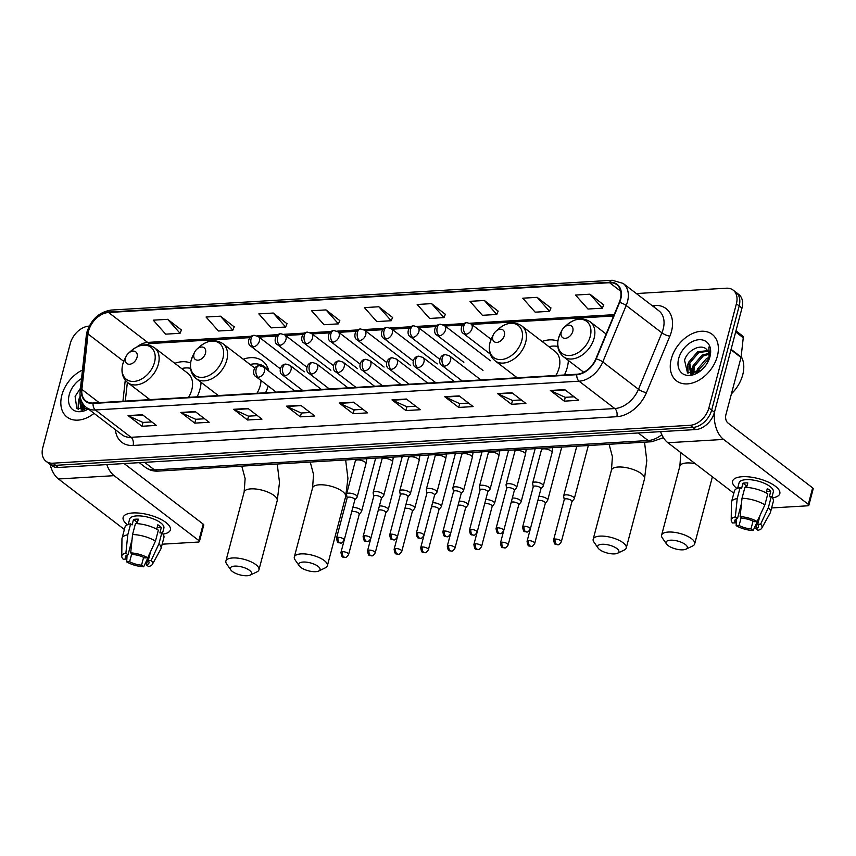 <?xml version="1.0" encoding="UTF-8"?>
<svg xmlns="http://www.w3.org/2000/svg" width="856" height="856" viewBox="0 0 856 856"><rect width="100%" height="100%" fill="white"/><g stroke="black" fill="none" stroke-linecap="round" stroke-linejoin="round"><path stroke-width="1.28" d="M515.355 376.362A32.367 22.481 -52.5 0 0 515.269 377.903M564.414 374.981A32.367 22.481 -52.5 0 0 567.26 367.438A32.367 22.481 -52.5 0 0 568.363 360.472M216.493 394.145A32.367 22.481 -52.5 0 0 216.397 395.675M265.553 392.754A32.367 22.481 -52.5 0 0 268.174 385.981M148.056 398.211A32.367 22.481 -52.5 0 0 147.97 399.752M197.115 396.831A32.367 22.481 -52.5 0 0 199.962 389.277A32.367 22.481 -52.5 0 0 201.064 382.322M268.88 371.14A32.367 22.481 -52.5 0 0 262.632 361.029A32.367 22.481 -52.5 0 0 243.222 359.242M557.898 341.191A32.367 22.481 -52.5 0 0 542.094 341.469M190.599 363.03A32.367 22.481 -52.5 0 0 174.795 363.308M699.138 368.54A18.318 12.722 127.5 0 1 698.132 372.264M89.227 326.093L89.067 326.104A18.318 12.722 -52.5 0 0 70.331 343.416L42.8 447.602A18.318 12.722 -52.5 0 0 46.053 461.288L51.638 465.557A18.318 12.722 -52.5 0 0 58.433 467.472L695.703 429.562A18.318 12.722 -52.5 0 0 714.45 412.26L741.981 308.074A18.318 12.722 -52.5 0 0 738.717 294.389L735.935 292.249A18.318 12.722 -52.5 0 1 739.188 305.934A18.318 12.722 -52.5 0 0 735.935 292.249L733.143 290.109A18.318 12.722 -52.5 0 0 726.348 288.205L636.372 293.555M48.846 463.417A18.318 12.722 -52.5 0 0 55.64 465.332L692.921 427.433A18.318 12.722 -52.5 0 0 711.657 410.12L739.188 305.934L711.657 410.12A18.318 12.722 -52.5 0 1 692.921 427.433L55.64 465.332A18.318 12.722 -52.5 0 1 48.846 463.417M61.846 395.194A29.307 20.362 -52.5 0 0 67.057 417.086A29.307 20.362 -52.5 0 0 94.053 413.352A29.307 20.362 -52.5 0 1 67.057 417.086A29.307 20.362 -52.5 0 1 61.846 395.194A29.307 20.362 -52.5 0 1 82.486 370.027A29.307 20.362 -52.5 0 0 61.846 395.194M671.286 358.942A29.307 20.362 -52.5 0 0 676.497 380.845A29.307 20.362 -52.5 0 0 699.609 379.807A29.307 20.362 -52.5 0 0 717.36 356.203A29.307 20.362 -52.5 0 0 712.149 334.311A29.307 20.362 -52.5 0 0 689.037 335.338A29.307 20.362 -52.5 0 0 671.286 358.942A29.307 20.362 -52.5 0 0 676.497 380.845A29.307 20.362 -52.5 0 0 699.609 379.807A29.307 20.362 -52.5 0 0 717.36 356.203A29.307 20.362 -52.5 0 0 712.149 334.311A29.307 20.362 -52.5 0 0 689.037 335.338A29.307 20.362 -52.5 0 0 671.286 358.942M88.596 330.951A19.538 13.578 127.5 0 1 108.584 312.494L609.579 282.705A19.538 13.578 127.5 0 1 616.834 284.738A19.538 13.578 127.5 0 1 619.263 302.393L595.851 358.835A19.538 13.578 127.5 0 1 576.901 374.243L93.165 403.005A19.538 13.578 127.5 0 1 85.921 400.972A19.538 13.578 127.5 0 1 81.876 389.405L88.029 333.99A19.538 13.578 127.5 0 1 88.596 330.951M88.211 330.983A20.03 13.91 -52.5 0 0 87.622 334.086L81.481 389.501A20.03 13.91 -52.5 0 0 93.058 403.444L576.784 374.682A20.03 13.91 -52.5 0 0 596.215 358.889L619.626 302.446A20.03 13.91 -52.5 0 0 609.697 282.266L108.701 312.055A20.03 13.91 -52.5 0 0 88.211 330.983M603.705 304.897L589.945 294.197L575.553 295.063L587.965 309.027L602.357 308.171L603.758 304.779M550.922 308.042L537.161 297.342L522.77 298.198L535.171 312.173L549.573 311.317L550.975 307.925M498.139 311.177L484.378 300.477L469.976 301.333L482.388 315.308L496.79 314.452L498.181 311.06M445.345 314.312L431.585 303.623L417.193 304.479L429.605 318.453L443.997 317.597L445.398 314.195M181.419 330.009L167.658 319.32L153.256 320.176L165.668 334.15L180.07 333.294L181.461 329.892M234.202 326.874L220.441 316.174L206.05 317.03L218.451 331.005L232.853 330.149L234.255 326.757M286.985 323.739L273.225 313.039L258.833 313.895L271.245 327.869L285.637 327.013L287.038 323.622M339.779 320.593L326.018 309.904L311.616 310.76L324.028 324.724L338.43 323.868L339.821 320.476M392.562 317.458L378.801 306.758L364.41 307.614L376.811 321.589L391.213 320.733L392.615 317.341M46.053 461.288A18.318 12.722 -52.5 0 0 52.847 463.192L690.129 425.293A18.318 12.722 -52.5 0 0 708.875 407.98L736.395 303.794A18.318 12.722 -52.5 0 0 733.143 290.109M459.169 395.889L473.111 406.579L458.72 407.435L444.767 396.745L459.169 395.889M511.952 392.754L525.905 403.444L511.503 404.3L497.561 393.61L511.952 392.754M564.735 389.619L578.688 400.298L564.286 401.154L550.344 390.475L564.735 389.619M300.809 405.316L314.751 415.995L300.36 416.851L286.407 406.172L300.809 405.316M248.015 408.451L261.968 419.14L247.566 419.996L233.624 409.307L248.015 408.451M195.232 411.586L209.185 422.276L194.783 423.132L180.841 412.442L195.232 411.586M142.449 414.732L156.391 425.411L142 426.267L128.047 415.588L142.449 414.732M406.375 399.035L420.328 409.714L405.926 410.57L391.984 399.891L406.375 399.035M353.592 402.17L367.545 412.86L353.143 413.716L339.201 403.026L353.592 402.17M353.143 413.716L354.159 409.874M362.965 409.35L354.074 409.874L339.693 403.337A4.89 3.007 -93.4 0 1 339.201 403.026M405.926 410.57L406.942 406.739M415.749 406.215L406.857 406.739L392.487 400.191A4.89 3.007 -93.4 0 1 391.984 399.891M142 426.267L143.016 422.436M151.812 421.912L142.92 422.436L128.55 415.888A4.89 3.007 -93.4 0 1 128.047 415.588M194.783 423.132L195.799 419.29M204.605 418.766L195.714 419.301L181.333 412.752A4.89 3.007 -93.4 0 1 180.841 412.442M247.566 419.996L248.582 416.155M257.389 415.631L248.497 416.155L234.127 409.607A4.89 3.007 -93.4 0 1 233.624 409.307M300.36 416.851L301.376 413.009M310.172 412.485L301.28 413.02L286.91 406.472A4.89 3.007 -93.4 0 1 286.407 406.172M564.286 401.154L565.302 397.312M574.108 396.788L565.217 397.323L550.847 390.775A4.89 3.007 -93.4 0 1 550.344 390.475M511.503 404.3L512.519 400.458M521.325 399.934L512.434 400.458L498.053 393.91A4.89 3.007 -93.4 0 1 497.561 393.61M458.72 407.435L459.736 403.593M468.532 403.069L459.64 403.604L445.27 397.056A4.89 3.007 -93.4 0 1 444.767 396.745M378.801 306.758L391.213 320.733M326.018 309.904L338.43 323.868M273.225 313.039L285.637 327.013M220.441 316.174L232.853 330.149M167.658 319.32L180.07 333.294M431.585 303.623L443.997 317.597M484.378 300.477L496.79 314.452M537.161 297.342L549.573 311.317M589.945 294.197L602.357 308.171M87.387 408.986L87.44 408.291M83.621 409.329L83.107 404.086M84.434 409.403L84.156 405.402M88.061 408.761L80.956 408.205L79.234 398.457L80.164 396.21M84.305 410.099L80.956 408.205M81.545 408.601L80.614 398.554M81.534 378.577A19.902 13.824 -52.5 0 0 69.229 394.755A19.902 13.824 -52.5 0 0 88.361 408.986M80.464 388.228L75.103 396.446L76.805 408.259L88.125 408.815M78.559 409.457L78.527 402.684M82.583 410.27L82.561 409.393M82.572 409.072L82.957 406.076M78.057 409.189L78.431 400.555L79.298 398.275M82.058 410.27L82.005 409.008M82.016 408.836L82.904 403.786M86.809 409.147L87.087 408.012M127.501 524.739A24.428 9.052 14.8 0 1 131.278 513.086A24.428 9.052 14.8 0 1 132.808 512.958A24.428 9.052 14.8 0 1 165.422 522.106A24.428 9.052 14.8 0 1 162.95 534.112A24.428 9.052 14.8 0 0 170.365 529.885A24.428 9.052 14.8 0 0 158.542 518.222A24.428 9.052 14.8 0 0 132.808 512.958A24.428 9.052 14.8 0 0 123.136 517.409A24.428 9.052 14.8 0 0 127.501 524.739M82.882 403.754A24.428 16.97 -52.5 0 0 81.716 407.253A24.428 16.97 -52.5 0 0 81.427 408.483M81.406 408.547A24.428 16.97 -52.5 0 0 81.117 410.206M50.151 464.423A24.428 15.055 86.6 0 0 58.465 478.975L124.377 529.479M106.818 464.594A24.428 15.055 86.6 0 0 114.126 475.669L198.859 540.575L203.204 524.129L124.141 463.556M203.204 524.129A3.05 1.134 14.8 0 1 203.749 525.049L199.405 541.506A3.05 1.134 -165.2 0 1 198.196 542.062L162.169 544.202M199.405 541.506A3.05 1.134 -165.2 0 0 198.859 540.575M143.605 557.363L141.54 565.153A12.209 4.526 14.8 0 1 129.641 561.718L131.76 553.693M127.212 555.062L126.153 559.054A12.209 4.526 14.8 0 1 125.383 556.71A12.209 4.526 14.8 0 1 128.036 554.806L132.038 539.676M136.286 523.594L136.735 521.903A12.209 4.526 -165.2 0 1 137.645 521.721M137.452 522.46A12.209 4.526 14.8 0 1 136.789 521.893M128.229 524.45L129.631 519.121A17.709 6.559 14.8 0 1 136.639 515.9A17.709 6.559 14.8 0 1 155.3 519.71A17.709 6.559 14.8 0 1 163.871 528.163L162.469 533.491M126.153 559.054L123.2 559.225A15.879 5.885 14.8 0 1 121.766 556.325L121.959 538.927A20.148 7.469 14.8 0 1 122.055 538.231L124.955 527.275A20.148 7.469 14.8 0 1 130.658 523.851L132.081 524.931L133.525 519.442A17.709 6.559 14.8 0 1 135.772 519.185A17.709 6.559 14.8 0 1 138.319 519.164L137.142 523.637M150.667 551.392L148.227 560.616L151.18 560.445L158.938 543.785L161.838 532.817L159.89 532.935L161.335 527.457A17.709 6.559 14.8 0 0 157.846 524.782L156.68 529.19M135.462 523.562A20.148 7.469 14.8 0 1 158.349 530.153L155.45 541.12L147.692 557.77L144.739 557.941A12.209 4.526 14.8 0 0 132.841 554.517L130.69 552.88L132.562 534.529L135.462 523.562M161.838 532.817A20.148 7.469 14.8 0 1 163.913 537.568L161.024 548.535A20.148 7.469 14.8 0 1 160.757 549.178L152.336 564.404A15.879 5.885 14.8 0 1 148.484 566.512L146.344 564.864L148.901 555.17M130.658 523.851L127.769 534.818L125.896 553.158L128.036 554.806M122.055 538.231A20.148 7.469 14.8 0 1 127.769 534.818M132.562 534.529A20.148 7.469 14.8 0 1 155.45 541.12M158.938 543.785A20.148 7.469 14.8 0 1 161.024 548.535M121.766 556.325A15.879 5.885 14.8 0 1 125.896 553.158M130.69 552.88A15.879 5.885 14.8 0 1 147.692 557.77M151.18 560.445A15.879 5.885 14.8 0 1 152.336 564.404M148.227 560.616A12.209 4.526 14.8 0 1 148.998 562.959A12.209 4.526 14.8 0 1 146.344 564.864M141.54 565.153L143.69 566.79L148.602 556.325M143.69 566.79A15.879 5.885 14.8 0 1 126.688 561.9L129.641 561.718M127.052 555.672L126.688 561.9M133.525 519.442L136.735 521.903M157.076 527.703L161.335 527.457M247.245 575.735A10.989 4.077 -165.2 0 0 250.294 575.072A10.989 4.077 -165.2 0 0 248.047 569.39A10.989 4.077 -165.2 0 0 234.694 566.116A10.989 4.077 -165.2 0 0 230.81 569.925A10.989 4.077 -165.2 0 0 247.245 575.735M230.81 569.925L226.615 563.879A17.099 6.334 14.8 0 1 225.888 561.076A17.099 6.334 14.8 0 1 232.65 557.962A17.099 6.334 14.8 0 1 250.669 561.643A17.099 6.334 14.8 0 1 258.951 569.807A17.099 6.334 14.8 0 1 256.928 571.894L250.294 575.072M137.046 357.327A7.33 5.093 -52.5 0 0 135.141 351.484A7.33 5.093 -52.5 0 0 128.539 353.175A7.33 5.093 -52.5 0 0 126.228 356.192A7.33 5.093 -52.5 0 0 125.532 358.011A7.33 5.093 -52.5 0 0 129.545 364.249A7.33 5.093 -52.5 0 0 137.046 357.327M188.523 397.334A21.978 15.269 -52.5 0 0 191.798 389.769A21.978 15.269 -52.5 0 0 187.892 373.344L154.465 347.739C147.104 343.031 139.303 344.091 131.075 350.896A20.191 14.028 -52.5 0 1 149.254 346.241A20.191 14.028 -52.5 0 1 154.508 362.356A20.191 14.028 -52.5 0 1 133.846 381.434A20.191 14.028 -52.5 0 1 122.761 364.239A20.191 14.028 -52.5 0 1 124.687 359.22L126.228 356.192M190.535 368.315A29.008 20.148 -52.5 0 0 181.643 368.551M315.671 571.669A10.989 4.077 -165.2 0 0 318.732 571.005A10.989 4.077 -165.2 0 0 316.485 565.313A10.989 4.077 -165.2 0 0 303.12 562.05A10.989 4.077 -165.2 0 0 299.236 565.848A10.989 4.077 -165.2 0 0 315.671 571.669M299.236 565.848L295.042 559.813A17.099 6.334 14.8 0 1 294.314 557.01A17.099 6.334 14.8 0 1 301.087 553.896A17.099 6.334 14.8 0 1 319.106 557.577A17.099 6.334 14.8 0 1 327.377 565.741A17.099 6.334 14.8 0 1 325.366 567.817L318.732 571.005M205.472 353.26A7.33 5.093 -52.5 0 0 203.568 347.408A7.33 5.093 -52.5 0 0 196.976 349.098A7.33 5.093 -52.5 0 0 194.654 352.126A7.33 5.093 -52.5 0 0 193.959 353.945A7.33 5.093 -52.5 0 0 197.982 360.183A7.33 5.093 -52.5 0 0 205.472 353.26M256.961 393.268A21.978 15.269 -52.5 0 0 260.235 385.692A21.978 15.269 -52.5 0 0 260.994 380.481M268.121 370.552A29.008 20.148 -52.5 0 0 264.782 366.903A29.008 20.148 -52.5 0 0 250.07 364.485M268.72 370.498A29.008 20.148 -52.5 0 0 266.173 367.973L264.782 366.903M614.544 553.885A10.989 4.077 -165.2 0 0 617.593 553.222A10.989 4.077 -165.2 0 0 615.346 547.54A10.989 4.077 -165.2 0 0 601.993 544.277A10.989 4.077 -165.2 0 0 598.109 548.075A10.989 4.077 -165.2 0 0 614.544 553.885M598.109 548.075L593.914 542.041A17.099 6.334 14.8 0 1 593.187 539.226A17.099 6.334 14.8 0 1 599.949 536.124A17.099 6.334 14.8 0 1 617.968 539.804A17.099 6.334 14.8 0 1 626.25 547.968A17.099 6.334 14.8 0 1 624.227 550.044L617.593 553.222M504.345 335.488A7.33 5.093 -52.5 0 0 502.44 329.635A7.33 5.093 -52.5 0 0 495.838 331.325A7.33 5.093 -52.5 0 0 493.527 334.343A7.33 5.093 -52.5 0 0 492.831 336.173A7.33 5.093 -52.5 0 0 496.844 342.411A7.33 5.093 -52.5 0 0 504.345 335.488M555.822 375.495A21.978 15.269 -52.5 0 0 559.096 367.92A21.978 15.269 -52.5 0 0 555.191 351.495L521.764 325.89C514.403 321.193 506.602 322.241 498.374 329.057A20.191 14.028 -52.5 0 1 516.553 324.392A20.191 14.028 -52.5 0 1 521.807 340.506A20.191 14.028 -52.5 0 1 501.145 359.584A20.191 14.028 -52.5 0 1 490.06 342.4A20.191 14.028 -52.5 0 1 491.986 337.382L493.527 334.343M557.834 346.466A29.008 20.148 -52.5 0 0 548.942 346.712M682.97 549.82A10.989 4.077 -165.2 0 0 686.03 549.156A10.989 4.077 -165.2 0 0 683.784 543.474A10.989 4.077 -165.2 0 0 670.419 540.2A10.989 4.077 -165.2 0 0 666.535 544.009A10.989 4.077 -165.2 0 0 682.97 549.82M666.535 544.009L662.341 537.964A17.099 6.334 14.8 0 1 661.613 535.16A17.099 6.334 14.8 0 1 668.386 532.047A17.099 6.334 14.8 0 1 686.405 535.738A17.099 6.334 14.8 0 1 694.676 543.892A17.099 6.334 14.8 0 1 692.665 545.978L686.03 549.156M572.771 331.411A7.33 5.093 -52.5 0 0 570.866 325.569A7.33 5.093 -52.5 0 0 564.275 327.26A7.33 5.093 -52.5 0 0 561.953 330.277A7.33 5.093 -52.5 0 0 561.258 332.096A7.33 5.093 -52.5 0 0 565.281 338.334A7.33 5.093 -52.5 0 0 572.771 331.411M359.231 514.338L361.446 511.62A5.5 2.033 -165.2 0 0 361.606 511.31A5.5 2.033 -165.2 0 0 360.611 509.652A5.5 2.033 -165.2 0 0 353.154 507.512A5.5 2.033 -165.2 0 0 352.811 507.533M359.145 514.435A3.97 1.466 -165.2 0 0 359.263 514.21A3.97 1.466 -165.2 0 0 358.546 513.012A3.97 1.466 -165.2 0 0 353.164 511.46A3.97 1.466 -165.2 0 0 351.591 512.188L340.955 552.441C342.058 559.15 343.021 556.357 345.032 557.417A3.97 2.45 86.6 0 1 343.855 557.01A3.97 2.45 -93.4 0 1 342.528 551.713A3.97 1.466 -165.2 0 0 340.955 552.441M385.821 512.755L388.036 510.037A5.5 2.033 -165.2 0 0 388.196 509.737A5.5 2.033 -165.2 0 0 387.201 508.068A5.5 2.033 -165.2 0 0 379.743 505.928A5.5 2.033 -165.2 0 0 379.401 505.96M385.735 512.851A3.97 1.466 -165.2 0 0 385.853 512.637A3.97 1.466 -165.2 0 0 385.136 511.439A3.97 1.466 -165.2 0 0 379.743 509.887A3.97 1.466 -165.2 0 0 378.17 510.604L367.545 550.857C368.647 557.566 369.61 554.774 371.611 555.833A3.97 2.45 86.6 0 1 370.434 555.437A3.97 2.45 -93.4 0 1 369.107 550.13A3.97 1.466 -165.2 0 0 367.545 550.857M412.399 511.171L414.614 508.464A5.5 2.033 -165.2 0 0 414.775 508.154A5.5 2.033 -165.2 0 0 413.79 506.495A5.5 2.033 -165.2 0 0 406.333 504.345A5.5 2.033 -165.2 0 0 405.979 504.377M412.314 511.278A3.97 1.466 -165.2 0 0 412.432 511.053A3.97 1.466 -165.2 0 0 411.715 509.855A3.97 1.466 -165.2 0 0 406.333 508.304A3.97 1.466 -165.2 0 0 404.76 509.02L394.124 549.274C395.226 555.983 396.2 553.19 398.2 554.249A3.97 2.45 86.6 0 1 397.024 553.853A3.97 2.45 -93.4 0 1 395.697 548.546A3.97 1.466 -165.2 0 0 394.124 549.274M438.989 509.588L441.204 506.88A5.5 2.033 -165.2 0 0 441.364 506.57A5.5 2.033 -165.2 0 0 440.369 504.912A5.5 2.033 -165.2 0 0 432.911 502.761A5.5 2.033 -165.2 0 0 432.569 502.793M438.903 509.695A3.97 1.466 -165.2 0 0 439.021 509.47A3.97 1.466 -165.2 0 0 438.304 508.271A3.97 1.466 -165.2 0 0 432.911 506.72A3.97 1.466 -165.2 0 0 431.349 507.448L420.713 547.69C421.815 554.399 422.778 551.617 424.779 552.666A3.97 2.45 86.6 0 1 423.602 552.27A3.97 2.45 -93.4 0 1 422.286 546.973A3.97 1.466 -165.2 0 0 420.713 547.69M465.578 508.015L467.793 505.297A5.5 2.033 -165.2 0 0 467.954 504.987A5.5 2.033 -165.2 0 0 466.959 503.328A5.5 2.033 -165.2 0 0 459.501 501.177A5.5 2.033 -165.2 0 0 459.158 501.209M465.493 508.111A3.97 1.466 -165.2 0 0 465.611 507.886A3.97 1.466 -165.2 0 0 464.883 506.688A3.97 1.466 -165.2 0 0 459.501 505.136A3.97 1.466 -165.2 0 0 457.928 505.864L447.292 546.107C448.405 552.826 449.368 550.034 451.369 551.082A3.97 2.45 86.6 0 1 450.192 550.686A3.97 2.45 -93.4 0 1 448.865 545.39A3.97 1.466 -165.2 0 0 447.292 546.107M492.157 506.431L494.372 503.713A5.5 2.033 -165.2 0 0 494.533 503.414A5.5 2.033 -165.2 0 0 493.538 501.744A5.5 2.033 -165.2 0 0 486.08 499.604A5.5 2.033 -165.2 0 0 485.737 499.626M492.072 506.527A3.97 1.466 -165.2 0 0 492.189 506.313A3.97 1.466 -165.2 0 0 491.472 505.115A3.97 1.466 -165.2 0 0 486.09 503.563A3.97 1.466 -165.2 0 0 484.517 504.28L473.882 544.534C474.984 551.243 475.957 548.45 477.958 549.509A3.97 2.45 86.6 0 1 476.781 549.113A3.97 2.45 -93.4 0 1 475.455 543.806A3.97 1.466 -165.2 0 0 473.882 544.534M518.747 504.847L520.962 502.14A5.5 2.033 -165.2 0 0 521.122 501.83A5.5 2.033 -165.2 0 0 520.127 500.172A5.5 2.033 -165.2 0 0 512.669 498.021A5.5 2.033 -165.2 0 0 512.327 498.053M518.661 504.954A3.97 1.466 -165.2 0 0 518.779 504.73A3.97 1.466 -165.2 0 0 518.062 503.531A3.97 1.466 -165.2 0 0 512.669 501.98A3.97 1.466 -165.2 0 0 511.096 502.697L500.471 542.95C501.573 549.659 502.536 546.866 504.537 547.926A3.97 2.45 86.6 0 1 503.36 547.53A3.97 2.45 -93.4 0 1 502.033 542.223A3.97 1.466 -165.2 0 0 500.471 542.95M545.326 503.264L547.551 500.557A5.5 2.033 -165.2 0 0 547.701 500.246A5.5 2.033 -165.2 0 0 546.716 498.588A5.5 2.033 -165.2 0 0 539.259 496.437A5.5 2.033 -165.2 0 0 538.916 496.469M545.24 503.371A3.97 1.466 -165.2 0 0 545.358 503.146A3.97 1.466 -165.2 0 0 544.641 501.948A3.97 1.466 -165.2 0 0 539.259 500.396A3.97 1.466 -165.2 0 0 537.686 501.124L527.05 541.366C528.163 548.075 529.126 545.293 531.127 546.342A3.97 2.45 86.6 0 1 529.95 545.946A3.97 2.45 -93.4 0 1 528.623 540.65A3.97 1.466 -165.2 0 0 527.05 541.366M571.915 501.68L574.13 498.973A5.5 2.033 -165.2 0 0 574.29 498.663A5.5 2.033 -165.2 0 0 573.295 497.004A5.5 2.033 -165.2 0 0 565.837 494.854A5.5 2.033 -165.2 0 0 563.665 495.859A5.5 2.033 -165.2 0 0 563.655 496.202L564.243 499.658M571.829 501.787A3.97 1.466 -165.2 0 0 571.947 501.563A3.97 1.466 -165.2 0 0 571.23 500.364A3.97 1.466 -165.2 0 0 565.837 498.813A3.97 1.466 -165.2 0 0 564.275 499.54L553.639 539.783C554.742 546.503 555.705 543.71 557.705 544.758A3.97 2.45 86.6 0 1 556.528 544.363A3.97 2.45 -93.4 0 1 555.212 539.066A3.97 1.466 -165.2 0 0 553.639 539.783M354.812 499.968L357.027 497.261A5.5 2.033 -165.2 0 0 357.187 496.951A5.5 2.033 -165.2 0 0 356.192 495.292A5.5 2.033 -165.2 0 0 350.479 493.216A5.5 2.033 -165.2 0 0 346.562 494.147A5.5 2.033 -165.2 0 0 346.552 494.49L347.14 497.946M354.726 500.075A3.97 1.466 -165.2 0 0 354.844 499.851A3.97 1.466 -165.2 0 0 354.127 498.652A3.97 1.466 -165.2 0 0 348.745 497.101A3.97 1.466 -165.2 0 0 347.172 497.828L336.536 538.071C337.639 544.79 338.601 541.998 340.613 543.046A3.97 2.45 86.6 0 1 339.425 542.65A3.97 2.45 -93.4 0 1 338.109 537.354A3.97 1.466 -165.2 0 0 336.536 538.071M381.401 498.395L383.616 495.678A5.5 2.033 -165.2 0 0 383.777 495.378A5.5 2.033 -165.2 0 0 382.782 493.709A5.5 2.033 -165.2 0 0 377.057 491.633A5.5 2.033 -165.2 0 0 373.152 492.564A5.5 2.033 -165.2 0 0 373.13 492.917L373.719 496.362M381.316 498.492A3.97 1.466 -165.2 0 0 381.434 498.278A3.97 1.466 -165.2 0 0 380.706 497.079A3.97 1.466 -165.2 0 0 375.324 495.528A3.97 1.466 -165.2 0 0 373.751 496.245L363.115 536.498C364.228 543.207 365.191 540.414 367.192 541.474A3.97 2.45 86.6 0 1 366.015 541.078A3.97 2.45 -93.4 0 1 364.688 535.77A3.97 1.466 -165.2 0 0 363.115 536.498M407.98 496.812L410.195 494.105A5.5 2.033 -165.2 0 0 410.356 493.794A5.5 2.033 -165.2 0 0 409.361 492.136A5.5 2.033 -165.2 0 0 403.647 490.049A5.5 2.033 -165.2 0 0 399.731 490.98A5.5 2.033 -165.2 0 0 399.72 491.333L400.308 494.779M407.895 496.919A3.97 1.466 -165.2 0 0 408.012 496.694A3.97 1.466 -165.2 0 0 407.296 495.496A3.97 1.466 -165.2 0 0 401.913 493.944A3.97 1.466 -165.2 0 0 400.341 494.661L389.705 534.914C390.807 541.623 391.781 538.831 393.781 539.89A3.97 2.45 86.6 0 1 392.604 539.494A3.97 2.45 -93.4 0 1 391.278 534.187A3.97 1.466 -165.2 0 0 389.705 534.914M434.57 495.228L436.785 492.521A5.5 2.033 -165.2 0 0 436.945 492.211A5.5 2.033 -165.2 0 0 435.95 490.552A5.5 2.033 -165.2 0 0 430.236 488.466A5.5 2.033 -165.2 0 0 426.32 489.407A5.5 2.033 -165.2 0 0 426.309 489.75L426.898 493.206M434.484 495.335A3.97 1.466 -165.2 0 0 434.602 495.11A3.97 1.466 -165.2 0 0 433.885 493.912A3.97 1.466 -165.2 0 0 428.492 492.361A3.97 1.466 -165.2 0 0 426.93 493.088L416.294 533.331C417.396 540.04 418.359 537.258 420.36 538.306A3.97 2.45 86.6 0 1 419.183 537.91A3.97 2.45 -93.4 0 1 417.856 532.614A3.97 1.466 -165.2 0 0 416.294 533.331M461.149 493.645L463.374 490.937A5.5 2.033 -165.2 0 0 463.535 490.627A5.5 2.033 -165.2 0 0 462.54 488.969A5.5 2.033 -165.2 0 0 456.815 486.882A5.5 2.033 -165.2 0 0 452.899 487.824A5.5 2.033 -165.2 0 0 452.888 488.166L453.477 491.622M461.074 493.752A3.97 1.466 -165.2 0 0 461.181 493.527A3.97 1.466 -165.2 0 0 460.464 492.328A3.97 1.466 -165.2 0 0 455.082 490.777A3.97 1.466 -165.2 0 0 453.509 491.505L442.873 531.747C443.986 538.467 444.949 535.674 446.95 536.723A3.97 2.45 86.6 0 1 445.773 536.327A3.97 2.45 -93.4 0 1 444.446 531.03A3.97 1.466 -165.2 0 0 442.873 531.747M487.738 492.072L489.953 489.354A5.5 2.033 -165.2 0 0 490.114 489.044A5.5 2.033 -165.2 0 0 489.118 487.385A5.5 2.033 -165.2 0 0 483.405 485.309A5.5 2.033 -165.2 0 0 479.488 486.24A5.5 2.033 -165.2 0 0 479.478 486.583L480.066 490.039M487.653 492.168A3.97 1.466 -165.2 0 0 487.77 491.954A3.97 1.466 -165.2 0 0 487.053 490.745A3.97 1.466 -165.2 0 0 481.671 489.204A3.97 1.466 -165.2 0 0 480.098 489.921L469.463 530.174C470.565 536.883 471.528 534.091 473.539 535.15A3.97 2.45 86.6 0 1 472.362 534.743A3.97 2.45 -93.4 0 1 471.035 529.447A3.97 1.466 -165.2 0 0 469.463 530.174M514.328 490.488L516.543 487.77A5.5 2.033 -165.2 0 0 516.703 487.471A5.5 2.033 -165.2 0 0 515.708 485.812A5.5 2.033 -165.2 0 0 509.983 483.726A5.5 2.033 -165.2 0 0 506.078 484.656A5.5 2.033 -165.2 0 0 506.057 485.01L506.645 488.455M514.242 490.595A3.97 1.466 -165.2 0 0 514.36 490.37A3.97 1.466 -165.2 0 0 513.632 489.172A3.97 1.466 -165.2 0 0 508.25 487.62A3.97 1.466 -165.2 0 0 506.677 488.337L496.041 528.591C497.154 535.3 498.117 532.507 500.118 533.566A3.97 2.45 86.6 0 1 498.941 533.17A3.97 2.45 -93.4 0 1 497.614 527.863A3.97 1.466 -165.2 0 0 496.041 528.591M540.906 488.904L543.121 486.197A5.5 2.033 -165.2 0 0 543.282 485.887A5.5 2.033 -165.2 0 0 542.287 484.229A5.5 2.033 -165.2 0 0 536.573 482.142A5.5 2.033 -165.2 0 0 532.657 483.084A5.5 2.033 -165.2 0 0 532.646 483.426L533.235 486.882M540.821 489.011A3.97 1.466 -165.2 0 0 540.939 488.787A3.97 1.466 -165.2 0 0 540.222 487.588A3.97 1.466 -165.2 0 0 534.84 486.037A3.97 1.466 -165.2 0 0 533.267 486.754L522.631 527.007C523.733 533.716 524.707 530.923 526.707 531.983A3.97 2.45 86.6 0 1 525.53 531.587A3.97 2.45 -93.4 0 1 524.204 526.29A3.97 1.466 -165.2 0 0 522.631 527.007M736.941 488.498A24.428 9.052 14.8 0 1 740.729 476.846A24.428 9.052 14.8 0 1 742.248 476.717A24.428 9.052 14.8 0 1 774.873 485.866A24.428 9.052 14.8 0 1 772.401 497.86A24.428 9.052 14.8 0 0 779.816 493.634A24.428 9.052 14.8 0 0 767.993 481.971A24.428 9.052 14.8 0 0 742.248 476.717A24.428 9.052 14.8 0 0 732.586 481.158A24.428 9.052 14.8 0 0 736.941 488.498M692.525 367.042A24.428 16.97 -52.5 0 0 691.167 371.001A24.428 16.97 -52.5 0 0 690.867 372.232M690.856 372.307A24.428 16.97 -52.5 0 0 690.557 373.954M660.597 431.649A24.428 15.055 86.6 0 0 667.905 442.734L733.817 493.227M708.875 407.98L714.45 412.26A24.428 15.055 86.6 0 0 723.577 439.428L808.299 504.334L812.644 487.888L727.921 422.971A6.11 3.766 -93.4 0 1 725.877 414.818L741.029 357.476L730.96 349.772M812.644 487.888A3.05 1.134 14.8 0 1 813.2 488.808L808.856 505.254A3.05 1.134 -165.2 0 1 807.647 505.81L771.609 507.95M808.856 505.254A3.05 1.134 -165.2 0 0 808.299 504.334M735.957 330.844L742.623 335.948A3.05 2.119 127.5 0 1 743.254 337.756L741.114 357.005A3.05 2.119 127.5 0 1 741.029 357.476M753.045 521.111L750.99 528.901A12.209 4.526 14.8 0 1 739.092 525.477L741.21 517.452M736.652 518.822L735.604 522.802A12.209 4.526 14.8 0 1 734.833 520.469A12.209 4.526 14.8 0 1 737.487 518.554L741.489 503.424M745.737 487.342L746.175 485.662A12.209 4.526 -165.2 0 1 747.095 485.48M746.903 486.219A12.209 4.526 14.8 0 1 746.229 485.641M737.669 488.198L739.081 482.87A17.709 6.559 14.8 0 1 746.09 479.649A17.709 6.559 14.8 0 1 764.75 483.469A17.709 6.559 14.8 0 1 773.321 491.922L771.909 497.25M735.604 522.802L732.65 522.984A15.879 5.885 14.8 0 1 731.217 520.084L731.409 502.686A20.148 7.469 14.8 0 1 731.505 501.99L734.405 491.023A20.148 7.469 14.8 0 1 740.108 487.599L741.521 488.68L742.976 483.201A17.709 6.559 14.8 0 1 745.223 482.945A17.709 6.559 14.8 0 1 747.77 482.912L746.582 487.396M760.107 515.152L757.678 524.375L760.62 524.193L768.378 507.544L771.277 496.576L769.33 496.694L770.785 491.205A17.709 6.559 14.8 0 0 767.297 488.541L766.131 492.938M744.913 487.31A20.148 7.469 14.8 0 1 767.789 493.901L764.89 504.869L757.143 521.529L754.19 521.7A12.209 4.526 14.8 0 0 742.28 518.276L740.14 516.628L742.013 498.278L744.913 487.31M771.277 496.576A20.148 7.469 14.8 0 1 773.364 501.316L770.464 512.284A20.148 7.469 14.8 0 1 770.207 512.937L761.776 528.152A15.879 5.885 14.8 0 1 757.935 530.26L755.795 528.623L758.352 518.929M740.108 487.599L737.209 498.567L735.347 516.917L737.487 518.554M731.505 501.99A20.148 7.469 14.8 0 1 737.209 498.567M742.013 498.278A20.148 7.469 14.8 0 1 764.89 504.869M768.378 507.544A20.148 7.469 14.8 0 1 770.464 512.284M731.217 520.084A15.879 5.885 14.8 0 1 735.347 516.917M740.14 516.628A15.879 5.885 14.8 0 1 757.143 521.529M760.62 524.193A15.879 5.885 14.8 0 1 761.776 528.152M757.678 524.375A12.209 4.526 14.8 0 1 758.448 526.707A12.209 4.526 14.8 0 1 755.795 528.623M750.99 528.901L753.13 530.549L758.042 520.074M753.13 530.549A15.879 5.885 14.8 0 1 736.139 525.648L739.092 525.477M736.492 519.432L736.139 525.648M742.976 483.201L746.175 485.662M766.527 491.462L770.785 491.205M731.42 393.846A30.527 21.207 -52.5 0 0 742.719 374.842A30.527 21.207 -52.5 0 0 741.178 356.46M696.838 372.745L697.533 368.99L706.532 358.504L709.068 357.423M698.057 372.296L698.646 369.846L708.854 358.771M693.06 373.077L693.114 365.598L702.102 355.112L708.822 353.421M693.884 373.163L694.216 366.454L703.215 355.957L709.003 354.266M707.655 362.377A13.803 9.587 -52.5 0 0 708.65 359.606A13.803 9.587 -52.5 0 0 707.388 350.457C702.487 342.614 687.593 349.676 684.543 360.194L687.496 372.938L701.203 370.263M698.378 372.157L690.407 371.964L688.684 362.206L697.683 351.72L707.559 350.692M693.756 373.847L691.509 372.809M690.985 372.349L689.786 363.051L698.785 352.565L707.955 351.281M707.955 361.82L709.56 357.573L708.832 347.076L709.1 358.611L707.784 362.142M678.68 358.504A19.902 13.824 -52.5 0 0 683.858 374.393A19.902 13.824 -52.5 0 0 701.781 369.803A19.902 13.824 -52.5 0 0 708.062 361.596A19.902 13.824 -52.5 0 0 709.966 356.642A19.902 13.824 -52.5 0 0 699.042 339.704A19.902 13.824 -52.5 0 0 678.68 358.504M688.01 373.216L687.978 366.432M692.023 374.029L692.012 373.152M692.012 372.82L692.408 369.824M687.496 372.938L687.871 364.314L688.738 362.024M691.498 374.029L691.455 372.767M691.455 372.595L693.167 365.416M696.249 372.906L697.597 368.808M58.433 467.472L52.847 463.192M741.981 308.074L736.395 303.794M695.703 429.562L690.129 425.293M663.443 437.684L651.758 441.75L158.082 471.11C153.352 471.367 149.126 470.115 145.402 467.344A24.428 16.97 -52.5 0 0 154.454 469.891L144.611 462.347M158.082 471.11A12.209 7.533 -93.4 0 1 154.454 469.891L648.131 440.53L638.276 432.986M651.758 441.75A12.209 7.533 -93.4 0 1 648.131 440.53A24.428 16.97 -52.5 0 0 661.806 434.677M108.584 312.494L147.639 342.411A19.538 13.578 -52.5 0 0 136.939 346.905M652.069 305.581L654.733 305.421A6.11 3.766 -93.4 0 1 654.048 307.09M654.733 305.421A30.527 21.207 127.5 0 1 671.478 331.411A30.527 21.207 127.5 0 1 669.852 336.194L646.451 392.637A30.527 21.207 127.5 0 1 616.834 416.701L133.097 445.462A30.527 21.207 127.5 0 1 115.389 429.701M619.626 302.446A6.11 1.573 22.5 0 1 626.185 305.496L661.891 332.845A24.428 16.97 -52.5 0 0 663.197 329.025A24.428 16.97 -52.5 0 0 658.853 310.771L623.147 283.422A24.428 16.97 127.5 0 1 626.185 305.496L602.785 361.938A24.428 16.97 127.5 0 1 579.095 381.188L95.358 409.96A6.11 3.766 -93.4 0 1 93.058 403.444M609.697 282.266A6.11 3.766 -93.4 0 1 612.275 280.265L111.28 310.065C99.382 311.916 91.292 319.192 87.002 331.903L86.296 335.638A6.11 2.878 6.3 0 1 87.622 334.086M576.784 374.682A6.11 3.766 86.6 0 0 579.095 381.188L614.79 408.547A24.428 16.97 -52.5 0 0 638.49 389.298L661.891 332.845A6.11 1.573 -157.5 0 0 669.852 336.194M596.215 358.889A6.11 1.573 22.5 0 1 602.785 361.938L638.49 389.298A6.11 1.573 -157.5 0 0 646.451 392.637M86.296 335.638L80.154 391.053A6.11 2.878 6.3 0 1 81.481 389.501M133.097 445.462A6.11 3.766 -93.4 0 0 131.064 437.309L95.358 409.96A24.428 16.97 127.5 0 1 86.296 407.413L122.001 434.762A24.428 16.97 -52.5 0 0 131.064 437.309L614.79 408.547A6.11 3.766 -93.4 0 1 616.834 416.701M111.28 310.065A6.11 3.766 86.6 0 0 108.701 312.055M609.579 282.705L620.686 291.2M614.169 314.666L469.912 323.247M463.984 323.6L443.333 324.831M437.395 325.184L416.744 326.404M410.805 326.757L390.165 327.987M384.226 328.34L363.575 329.571M357.637 329.924L336.986 331.154M331.058 331.507L310.407 332.738M304.469 333.091L283.817 334.311M277.879 334.664L257.228 335.894M251.3 336.248L147.639 342.411A10.989 6.773 -93.4 0 0 150.902 343.513L145.884 344.808M88.029 333.99L123.724 361.339M81.876 389.405L99.168 402.652M125.265 380.203L122.932 401.239M353.999 402.481L339.693 403.337M301.216 405.626L286.91 406.472M248.422 408.761L234.127 409.607M195.639 411.897L181.333 412.752M142.856 415.042L128.55 415.888M406.782 399.345L392.487 400.191M459.576 396.2L445.27 397.056M512.359 393.065L498.053 393.91M565.142 389.929L550.847 390.775M114.126 475.669L58.465 478.975M277.226 464.027L279.505 482.506L277.205 500.717A17.099 6.334 -165.2 0 0 268.923 492.553A17.099 6.334 -165.2 0 0 250.904 488.872A17.099 6.334 -165.2 0 0 244.142 491.986L245.126 478.579L241.799 466.135M149.918 399.634L127.737 382.643A21.978 15.269 -52.5 0 0 145.071 381.862A21.978 15.269 -52.5 0 0 158.371 364.164A21.978 15.269 -52.5 0 0 154.465 347.739M345.653 459.961L347.932 478.429L345.631 496.651A17.099 6.334 -165.2 0 0 337.36 488.487A17.099 6.334 -165.2 0 0 319.341 484.806A17.099 6.334 -165.2 0 0 312.568 487.909L313.553 474.502L310.236 462.058M194.654 352.126L193.124 355.154A20.191 14.028 -52.5 0 0 191.198 360.173A20.191 14.028 -52.5 0 0 202.273 377.368A20.191 14.028 -52.5 0 0 222.935 358.29A20.191 14.028 -52.5 0 0 217.681 342.175A20.191 14.028 -52.5 0 0 199.501 346.83L196.976 349.098M218.344 395.568L196.163 378.566A21.978 15.269 -52.5 0 0 213.497 377.796A21.978 15.269 -52.5 0 0 226.808 360.087A21.978 15.269 -52.5 0 0 222.902 343.673C215.53 338.965 207.73 340.025 199.501 346.83M268.367 369.332A29.275 20.341 -52.5 0 0 266.441 368.187L268.292 369.086M644.525 442.178L646.804 460.656L644.504 478.879A17.099 6.334 -165.2 0 0 636.222 470.714A17.099 6.334 -165.2 0 0 618.214 467.023A17.099 6.334 -165.2 0 0 611.441 470.137L612.425 456.73L609.098 444.285M517.217 377.785L495.036 360.793A21.978 15.269 -52.5 0 0 512.37 360.023A21.978 15.269 -52.5 0 0 525.67 342.314A21.978 15.269 -52.5 0 0 521.764 325.89M695.233 463.663A17.099 6.334 -165.2 0 0 686.64 462.957A17.099 6.334 -165.2 0 0 679.867 466.071L680.852 452.653M561.953 330.277L560.423 333.305A20.191 14.028 -52.5 0 0 558.497 338.323A20.191 14.028 -52.5 0 0 569.572 355.518A20.191 14.028 -52.5 0 0 590.233 336.44A20.191 14.028 -52.5 0 0 584.98 320.326A20.191 14.028 -52.5 0 0 566.8 324.98L564.275 327.26M583.738 372.253L563.462 356.727A21.978 15.269 -52.5 0 0 580.796 355.946A21.978 15.269 -52.5 0 0 594.107 338.248A21.978 15.269 -52.5 0 0 590.201 321.824C582.829 317.127 575.039 318.175 566.8 324.98M280.286 368.776L250.872 346.241C246.785 344.444 248.208 335.402 254.221 335.306A6.11 3.766 86.6 0 0 251.097 338.73A6.11 3.766 -93.4 0 0 253.13 346.883A6.11 4.237 -52.5 0 0 259.379 341.116A6.11 4.237 -52.5 0 0 258.298 336.547L304.319 371.814M250.872 346.241A6.11 4.237 -52.5 0 0 253.13 346.883M359.263 514.21L348.627 554.463A3.97 1.466 -165.2 0 0 346.712 552.569A3.97 1.466 -165.2 0 0 342.528 551.713M306.876 367.203L277.451 344.658C273.374 342.86 274.787 333.819 280.8 333.722A6.11 3.766 86.6 0 0 277.676 337.146A6.11 3.766 -93.4 0 0 279.719 345.3A6.11 4.237 -52.5 0 0 285.968 339.532A6.11 4.237 -52.5 0 0 284.877 334.964L330.908 370.231M277.451 344.658A6.11 4.237 -52.5 0 0 279.719 345.3M385.853 512.637L375.217 552.88A3.97 1.466 -165.2 0 0 373.291 550.986A3.97 1.466 -165.2 0 0 369.107 550.13M333.455 365.619L304.041 343.085C299.953 341.287 301.376 332.235 307.39 332.139A6.11 3.766 86.6 0 0 304.265 335.563A6.11 3.766 -93.4 0 0 306.309 343.716A6.11 4.237 -52.5 0 0 312.547 337.949A6.11 4.237 -52.5 0 0 311.466 333.391L357.487 368.647M304.041 343.085A6.11 4.237 -52.5 0 0 306.309 343.716M412.432 511.053L401.796 551.296A3.97 1.466 -165.2 0 0 399.88 549.402A3.97 1.466 -165.2 0 0 395.697 548.546M360.044 364.035L330.63 341.501C326.543 339.704 327.966 330.662 333.979 330.555A6.11 3.766 86.6 0 0 330.855 333.979A6.11 3.766 -93.4 0 0 332.888 342.132A6.11 4.237 -52.5 0 0 339.137 336.365A6.11 4.237 -52.5 0 0 338.056 331.807L384.077 367.064M330.63 341.501A6.11 4.237 -52.5 0 0 332.888 342.132M439.021 509.47L428.385 549.723A3.97 1.466 -165.2 0 0 426.459 547.829A3.97 1.466 -165.2 0 0 422.286 546.973M386.623 362.452L357.209 339.918C353.121 338.12 354.545 329.079 360.558 328.971A6.11 3.766 86.6 0 0 357.434 332.395A6.11 3.766 -93.4 0 0 359.477 340.56A6.11 4.237 -52.5 0 0 365.726 334.782A6.11 4.237 -52.5 0 0 364.635 330.223L410.666 365.48M357.209 339.918A6.11 4.237 -52.5 0 0 359.477 340.56M465.611 507.886L454.975 548.14A3.97 1.466 -165.2 0 0 453.049 546.246A3.97 1.466 -165.2 0 0 448.865 545.39M413.213 360.879L383.798 338.334C379.711 336.536 381.134 327.495 387.147 327.399A6.11 3.766 86.6 0 0 384.023 330.823A6.11 3.766 -93.4 0 0 386.056 338.976A6.11 4.237 -52.5 0 0 392.305 333.209A6.11 4.237 -52.5 0 0 391.224 328.64L437.245 363.907M383.798 338.334A6.11 4.237 -52.5 0 0 386.056 338.976M492.189 506.313L481.554 546.556A3.97 1.466 -165.2 0 0 479.638 544.662A3.97 1.466 -165.2 0 0 475.455 543.806M439.802 359.295L410.377 336.761C406.3 334.953 407.713 325.911 413.726 325.815A6.11 3.766 86.6 0 0 410.613 329.239A6.11 3.766 -93.4 0 0 412.646 337.392A6.11 4.237 -52.5 0 0 418.894 331.625A6.11 4.237 -52.5 0 0 417.803 327.067L463.834 362.323M410.377 336.761A6.11 4.237 -52.5 0 0 412.646 337.392M518.779 504.73L508.143 544.972A3.97 1.466 -165.2 0 0 506.217 543.079A3.97 1.466 -165.2 0 0 502.033 542.223M482.987 370.434L436.967 335.178C432.879 333.38 434.302 324.328 440.316 324.231A6.11 3.766 86.6 0 0 437.191 327.655A6.11 3.766 -93.4 0 0 439.235 335.809A6.11 4.237 -52.5 0 0 445.473 330.041A6.11 4.237 -52.5 0 0 444.392 325.483L490.424 360.74M436.967 335.178A6.11 4.237 -52.5 0 0 439.235 335.809M545.358 503.146L534.722 543.4A3.97 1.466 -165.2 0 0 532.807 541.506A3.97 1.466 -165.2 0 0 528.623 540.65M490.21 354.02L463.556 333.594C459.469 331.796 460.892 322.755 466.905 322.648A6.11 3.766 86.6 0 0 463.781 326.072A6.11 3.766 -93.4 0 0 465.814 334.236A6.11 4.237 -52.5 0 0 472.063 328.458A6.11 4.237 -52.5 0 0 470.982 323.9L491.098 339.318M463.556 333.594A6.11 4.237 -52.5 0 0 465.814 334.236M571.947 501.563L561.311 541.816A3.97 1.466 -165.2 0 0 559.385 539.922A3.97 1.466 -165.2 0 0 555.212 539.066M276.199 392.123L255.933 376.597C251.846 374.8 253.269 365.758 259.282 365.651A6.11 3.766 86.6 0 0 256.158 369.086A6.11 3.766 -93.4 0 0 258.202 377.239A6.11 4.237 -52.5 0 0 264.44 371.461A6.11 4.237 -52.5 0 0 263.359 366.903L294.828 391.01M255.933 376.597A6.11 4.237 -52.5 0 0 258.202 377.239M366.71 458.709L365.972 463.727A5.5 2.033 -165.2 0 0 364.977 462.069A5.5 2.033 -165.2 0 0 357.252 459.94A5.5 2.033 -165.2 0 0 355.347 460.913L346.562 494.147M354.844 499.851L344.208 540.104A3.97 1.466 -165.2 0 0 342.293 538.21A3.97 1.466 -165.2 0 0 338.109 537.354M302.778 390.539L282.523 375.014C278.435 373.216 279.859 364.175 285.872 364.078A6.11 3.766 86.6 0 0 282.748 367.502A6.11 3.766 -93.4 0 0 284.781 375.656A6.11 4.237 -52.5 0 0 291.029 369.888A6.11 4.237 -52.5 0 0 289.949 365.319L321.417 389.437M282.523 375.014A6.11 4.237 -52.5 0 0 284.781 375.656M393.289 457.125L392.551 462.144A5.5 2.033 -165.2 0 0 391.556 460.485A5.5 2.033 -165.2 0 0 383.841 458.356A5.5 2.033 -165.2 0 0 381.926 459.34L373.152 492.564M381.434 498.278L370.798 538.52A3.97 1.466 -165.2 0 0 368.872 536.626A3.97 1.466 -165.2 0 0 364.688 535.77M329.367 388.956L309.102 373.441C305.014 371.632 306.437 362.591 312.451 362.495A6.11 3.766 86.6 0 0 309.326 365.919A6.11 3.766 -93.4 0 0 311.37 374.072A6.11 4.237 -52.5 0 0 317.619 368.305A6.11 4.237 -52.5 0 0 316.527 363.747L347.996 387.854M309.102 373.441A6.11 4.237 -52.5 0 0 311.37 374.072M419.879 455.542L419.14 460.56A5.5 2.033 -165.2 0 0 418.145 458.902A5.5 2.033 -165.2 0 0 410.42 456.772A5.5 2.033 -165.2 0 0 408.515 457.757L399.731 490.98M408.012 496.694L397.377 536.937A3.97 1.466 -165.2 0 0 395.461 535.043A3.97 1.466 -165.2 0 0 391.278 534.187M355.957 387.383L335.691 371.857C331.604 370.06 333.027 361.007 339.04 360.911A6.11 3.766 86.6 0 0 335.916 364.335A6.11 3.766 -93.4 0 0 337.949 372.488A6.11 4.237 -52.5 0 0 344.198 366.721A6.11 4.237 -52.5 0 0 343.117 362.163L374.586 386.27M335.691 371.857A6.11 4.237 -52.5 0 0 337.949 372.488M446.468 453.958L445.719 458.976A5.5 2.033 -165.2 0 0 444.735 457.318A5.5 2.033 -165.2 0 0 437.009 455.199A5.5 2.033 -165.2 0 0 435.094 456.173L426.32 489.407M434.602 495.11L423.966 535.364A3.97 1.466 -165.2 0 0 422.04 533.47A3.97 1.466 -165.2 0 0 417.856 532.614M382.536 385.799L362.27 370.274C358.193 368.476 359.606 359.434 365.63 359.327A6.11 3.766 86.6 0 0 362.505 362.751A6.11 3.766 -93.4 0 0 364.538 370.916A6.11 4.237 -52.5 0 0 370.787 365.138A6.11 4.237 -52.5 0 0 369.696 360.579L401.175 384.686M362.27 370.274A6.11 4.237 -52.5 0 0 364.538 370.916M473.047 452.375L472.309 457.404A5.5 2.033 -165.2 0 0 471.314 455.734A5.5 2.033 -165.2 0 0 463.588 453.616A5.5 2.033 -165.2 0 0 461.684 454.59L452.899 487.824M461.181 493.527L450.556 533.78A3.97 1.466 -165.2 0 0 448.63 531.886A3.97 1.466 -165.2 0 0 444.446 531.03M409.125 384.216L388.859 368.69C384.772 366.892 386.195 357.851 392.209 357.755A6.11 3.766 86.6 0 0 389.084 361.179A6.11 3.766 -93.4 0 0 391.128 369.332A6.11 4.237 -52.5 0 0 397.366 363.565A6.11 4.237 -52.5 0 0 396.285 358.996L427.754 383.114M388.859 368.69A6.11 4.237 -52.5 0 0 391.128 369.332M499.637 450.802L498.898 455.82A5.5 2.033 -165.2 0 0 497.903 454.161A5.5 2.033 -165.2 0 0 490.178 452.032A5.5 2.033 -165.2 0 0 488.273 453.017L479.488 486.24M487.77 491.954L477.134 532.197A3.97 1.466 -165.2 0 0 475.219 530.303A3.97 1.466 -165.2 0 0 471.035 529.447M435.704 382.632L415.449 367.117C411.362 365.309 412.785 356.267 418.798 356.171A6.11 3.766 86.6 0 0 415.674 359.595A6.11 3.766 -93.4 0 0 417.707 367.748A6.11 4.237 -52.5 0 0 423.955 361.981A6.11 4.237 -52.5 0 0 422.875 357.423L454.343 381.53M415.449 367.117A6.11 4.237 -52.5 0 0 417.707 367.748M526.215 449.218L525.477 454.236A5.5 2.033 -165.2 0 0 524.482 452.578A5.5 2.033 -165.2 0 0 516.767 450.449A5.5 2.033 -165.2 0 0 514.852 451.433L506.078 484.656M514.36 490.37L503.724 530.613A3.97 1.466 -165.2 0 0 501.798 528.719A3.97 1.466 -165.2 0 0 497.614 527.863M462.294 381.059L442.028 365.533C437.94 363.736 439.363 354.684 445.377 354.587A6.11 3.766 86.6 0 0 442.252 358.011A6.11 3.766 -93.4 0 0 444.296 366.165A6.11 4.237 -52.5 0 0 450.545 360.397A6.11 4.237 -52.5 0 0 449.454 355.839L480.933 379.946M442.028 365.533A6.11 4.237 -52.5 0 0 444.296 366.165M552.805 447.635L552.067 452.653A5.5 2.033 -165.2 0 0 551.071 450.994A5.5 2.033 -165.2 0 0 543.346 448.865A5.5 2.033 -165.2 0 0 541.441 449.849L532.657 483.084M540.939 488.787L530.303 529.04A3.97 1.466 -165.2 0 0 528.387 527.135A3.97 1.466 -165.2 0 0 524.204 526.29M723.577 439.428L667.905 442.734M731.077 349.323L741.114 357.005M743.254 337.756L735.668 331.946M145.402 467.344L139.282 462.657M80.154 391.053C79.49 398.072 81.545 403.518 86.296 407.413M623.147 283.422L612.275 280.265M127.373 382.354L125.297 401.1M613.624 315.992L471.677 324.435M462.454 324.98L445.099 326.018M435.865 326.564L418.509 327.602M409.286 328.148L391.92 329.185M382.696 329.731L365.341 330.758M356.117 331.315L338.751 332.342M329.528 332.888L312.173 333.926M302.938 334.471L285.583 335.509M276.36 336.055L258.994 337.082M249.77 337.639L150.902 343.513M277.205 500.717L258.951 569.807M128.539 353.175L131.075 350.896M127.737 382.643C122.547 378.245 120.867 372.157 122.718 364.367L124.687 359.22M244.142 491.986L225.888 561.076M345.631 496.651L327.377 565.741M196.163 378.566C190.974 374.168 189.304 368.08 191.156 360.301L193.124 355.154M254.767 368.08L222.902 343.673M312.568 487.909L294.314 557.01M644.504 478.879L626.25 547.968M495.838 331.325L498.374 329.057M495.036 360.793C489.846 356.396 488.166 350.307 490.017 342.528L491.986 337.382M611.441 470.137L593.187 539.226M712.395 476.824L694.676 543.892M563.462 356.727C558.273 352.33 556.603 346.241 558.454 338.452L560.423 333.305M606.144 334.033L590.201 321.824M679.867 466.071L661.613 535.16M375.645 458.174L361.606 511.31M254.221 335.306L258.298 336.547M348.627 554.463C347.151 556.807 345.952 557.791 345.032 557.417M402.234 456.59L388.196 509.737M280.8 333.722L284.877 334.964M375.217 552.88C373.74 555.223 372.531 556.207 371.611 555.833M428.824 455.007L414.775 508.154M307.39 332.139L311.466 333.391M401.796 551.296C400.319 553.639 399.121 554.624 398.2 554.249M455.403 453.434L441.364 506.57M333.979 330.555L338.056 331.807M428.385 549.723C426.909 552.067 425.71 553.051 424.779 552.666M481.992 451.85L467.954 504.987M360.558 328.971L364.635 330.223M454.975 548.14C453.487 550.483 452.289 551.467 451.369 551.082M508.582 450.267L494.533 503.414M387.147 327.399L391.224 328.64M481.554 546.556C480.077 548.899 478.879 549.884 477.958 549.509M535.16 448.683L521.122 501.83M413.726 325.815L417.803 327.067M508.143 544.972C506.666 547.316 505.457 548.3 504.537 547.926M561.75 447.1L547.701 500.246M440.316 324.231L444.392 325.483M534.722 543.4C533.245 545.743 532.047 546.716 531.127 546.342M588.329 445.527L574.29 498.663M466.905 322.648L470.982 323.9M576.784 446.211L563.665 495.859M561.311 541.816C559.835 544.159 558.636 545.144 557.705 544.758M355.636 459.362L355.347 460.913M365.972 463.727L357.187 496.951M344.208 540.104C342.732 542.447 341.533 543.432 340.613 543.046M259.282 365.651L263.359 366.903M382.225 457.778L381.926 459.34M392.551 462.144L383.777 495.378M370.798 538.52C369.321 540.864 368.112 541.848 367.192 541.474M285.872 364.078L289.949 365.319M408.804 456.205L408.515 457.757M419.14 460.56L410.356 493.794M397.377 536.937C395.9 539.28 394.702 540.264 393.781 539.89M312.451 362.495L316.527 363.747M435.394 454.622L435.094 456.173M445.719 458.976L436.945 492.211M423.966 535.364C422.49 537.707 421.291 538.681 420.36 538.306M339.04 360.911L343.117 362.163M461.983 453.038L461.684 454.59M472.309 457.404L463.535 490.627M450.556 533.78C449.068 536.124 447.87 537.108 446.95 536.723M365.63 359.327L369.696 360.579M488.562 451.454L488.273 453.017M498.898 455.82L490.114 489.044M477.134 532.197C475.658 534.54 474.459 535.524 473.539 535.15M392.209 357.755L396.285 358.996M515.152 449.871L514.852 451.433M525.477 454.236L516.703 487.471M503.724 530.613C502.247 532.956 501.038 533.941 500.118 533.566M418.798 356.171L422.875 357.423M541.73 448.298L541.441 449.849M552.067 452.653L543.282 485.887M530.303 529.04C528.826 531.383 527.628 532.357 526.707 531.983M445.377 354.587L449.454 355.839M691.52 372.809L690.407 371.964"/></g></svg>
